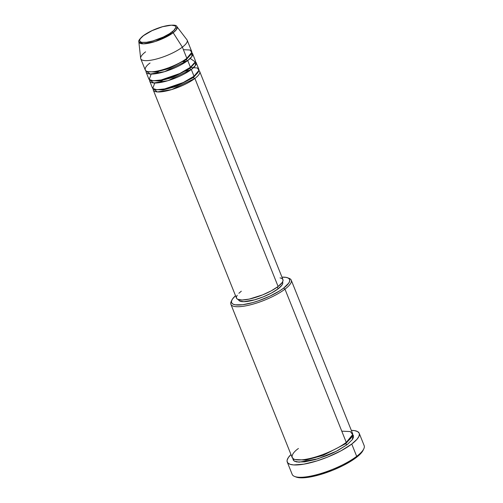 <?xml version="1.0" encoding="UTF-8"?>
<svg xmlns="http://www.w3.org/2000/svg" width="503" height="503" viewBox="0 0 503 503"><rect width="100%" height="100%" fill="white"/><g stroke="black" fill="none" stroke-linecap="round" stroke-linejoin="round"><path stroke-width="0.75" d="M171.957 32.01C169.272 34.411 157.282 40.818 146.587 42.283C136.2 43.516 139.645 38.197 143.474 35.65A1.251 0.868 -127.2 0 0 143.16 35.776A1.251 0.868 -127.2 0 0 142.959 36.053A1.251 0.868 52.8 0 1 143.16 35.776A1.251 0.868 52.8 0 1 143.474 35.65L152.051 30.652L162.544 26.722L171.404 25.188L174.874 25.791L175.648 26.571L175.736 27.621L173.849 30.4L169.511 33.695L163.374 37.015L152.887 40.944L146.587 42.283L141.984 42.334L140.551 41.868L139.777 41.095L139.689 40.039L140.299 38.744L143.474 35.65C146.153 33.255 158.149 26.841 168.838 25.383C179.231 24.15 175.78 29.47 171.957 32.01A1.251 0.868 52.8 0 1 173.177 32.726A1.251 0.868 -127.2 0 0 171.957 32.01M140.765 58.776L145.235 69.961A25.005 6.684 -21.8 0 0 162.035 69.911A25.005 6.684 -21.8 0 0 186.846 58.323L182.375 47.137A25.005 6.684 -21.8 0 1 156.729 58.952A25.005 6.684 -21.8 0 1 140.645 58.291L138.853 41.894L143.437 43.843L155.301 41.491L173.177 32.726A20.56 5.495 158.2 0 1 152.088 42.441A20.56 5.495 158.2 0 1 138.853 41.894C138.193 40.913 139.627 38.876 143.166 35.776C148.354 32.01 154.811 28.973 162.526 26.672C171.793 24.647 176.597 24.641 176.93 26.665A20.56 5.495 158.2 0 1 173.177 32.726L182.375 47.137L173.177 32.726L176.383 29.671L176.93 26.665L186.94 39.768A25.005 6.684 -21.8 0 1 182.375 47.137A25.005 6.684 158.2 0 1 157.558 58.725A25.005 6.684 158.2 0 1 140.765 58.776A25.005 6.684 158.2 0 1 145.581 51.84M194.9 78.455A1.251 0.868 52.8 0 1 193.536 77.456L198.157 72.149L193.536 77.456A1.251 0.868 52.8 0 1 193.498 76.601A1.251 0.868 -127.2 0 0 193.536 77.456L175.987 86.516L162.89 89.993L154.849 89.471L162.89 89.993L175.987 86.516L193.536 77.456A1.251 0.868 -127.2 0 0 194.9 78.455A25.005 6.684 158.2 0 1 170.089 90.043A25.005 6.684 158.2 0 1 153.289 90.094A25.005 6.684 158.2 0 1 153.22 88.824L157.332 91.93L171.724 89.565L194.9 78.455L278.115 286.503L194.9 78.455A25.005 6.684 158.2 0 0 199.716 71.52A25.005 6.684 158.2 0 0 198.892 70.558M154.742 83.026L152.767 88.44L156.817 89.716L164.77 88.886L183.287 82.511L194.007 76.223L191.322 69.508L194.007 76.223A25.005 6.684 -21.8 0 0 198.823 69.288L196.139 62.573A25.005 6.684 158.2 0 0 195.309 61.611L195.491 65.409L191.322 69.508A25.005 6.684 158.2 0 1 166.512 81.096A25.005 6.684 158.2 0 1 149.712 81.146L152.396 87.855A25.005 6.684 -21.8 0 0 169.19 87.805A25.005 6.684 -21.8 0 0 194.007 76.223L198.93 70.338L197.371 67.987L191.19 67.521M196.139 62.573A25.005 6.684 158.2 0 1 191.322 69.508A1.251 0.868 52.8 0 1 189.952 68.509L194.579 63.202L189.952 68.509A1.251 0.868 52.8 0 1 189.92 67.647A1.251 0.868 -127.2 0 0 189.952 68.509L172.403 77.563L159.306 81.046L151.271 80.518L159.306 81.046L172.403 77.563L189.952 68.509A1.251 0.868 -127.2 0 0 191.322 69.508L168.14 80.618L153.755 82.982L149.643 79.876A25.005 6.684 158.2 0 0 149.712 81.146M151.164 74.079L149.19 79.493L153.239 80.769L161.193 79.939L179.709 73.564L190.43 67.27L187.745 60.561L190.43 67.27A25.005 6.684 -21.8 0 0 195.246 60.341L192.561 53.626A25.005 6.684 158.2 0 0 191.731 52.658L191.913 56.462L187.745 60.561A25.005 6.684 158.2 0 1 162.928 72.149A25.005 6.684 158.2 0 1 146.128 72.199L148.813 78.908A25.005 6.684 -21.8 0 0 165.613 78.858A25.005 6.684 -21.8 0 0 190.43 67.27L195.233 61.888L190.216 58.461M156.332 72.011L157.992 70.91M183.086 60.876L185.041 60.523M192.561 53.626A25.005 6.684 158.2 0 1 187.745 60.561A1.251 0.868 52.8 0 1 186.374 59.561L190.995 54.249L186.374 59.561A1.251 0.868 52.8 0 1 186.343 58.7A1.251 0.868 -127.2 0 0 186.374 59.561L168.826 68.615L155.729 72.099L147.693 71.571L155.729 72.099L168.826 68.615L186.374 59.561A1.251 0.868 -127.2 0 0 187.745 60.561L164.563 71.671L150.177 74.035L146.065 70.929A25.005 6.684 158.2 0 0 146.128 72.199M150.051 63.026C145.109 66.314 140.658 73.18 154.075 71.589C167.889 69.703 183.381 61.423 186.846 58.323A25.005 6.684 -21.8 0 0 191.662 51.388L187.191 40.202A25.005 6.684 158.2 0 1 182.375 47.137L186.846 58.323L191.788 52.337L189.996 50.004L183.394 49.69M231.87 300.09L231.166 301.567A32.506 8.683 -21.8 0 0 248.715 305.239A32.506 8.683 -21.8 0 0 284.975 289.15L283.604 288.15A31.255 8.35 158.2 0 1 248.74 303.617A31.255 8.35 158.2 0 1 231.87 300.09A31.255 8.35 158.2 0 1 235.536 295.72L232.487 299.027L231.506 301.115L231.644 302.812L232.895 304.07L235.209 304.818L242.641 304.736L252.808 302.573L258.448 300.8L269.746 296.229L279.662 290.866L283.604 288.15L288.728 283.151L289.709 281.064L289.577 279.36L288.326 278.109A32.506 8.683 158.2 0 1 291.237 280.133A32.506 8.683 158.2 0 1 284.975 289.15A32.506 8.683 158.2 0 1 252.713 304.214A32.506 8.683 158.2 0 1 230.877 304.277A32.506 8.683 158.2 0 1 231.587 300.8M287.257 462.068L292.18 474.373A38.756 10.356 -21.8 0 0 318.217 474.298A38.756 10.356 -21.8 0 0 356.677 456.34A38.756 10.356 158.2 0 1 294.657 476.479L296.185 477.064A37.505 10.022 -21.8 0 0 356.206 457.573L356.677 456.34L351.76 444.036A38.756 10.356 158.2 0 1 313.3 461.993A38.756 10.356 158.2 0 1 287.257 462.068A38.756 10.356 158.2 0 1 290.967 454.511L288.37 457.523L287.15 460.107L287.062 461.232L287.93 463.068L290.149 464.319L293.645 464.929L303.862 464.162L317.035 460.886L327.654 457.07L341.059 450.789L351.76 444.036L356.677 456.34A38.756 10.356 -21.8 0 0 364.147 445.589L359.224 433.29A38.756 10.356 158.2 0 1 351.76 444.036L356.998 439.282L358.89 436.491L359.419 434.127L359.161 433.14L357.608 431.587L354.734 430.65L351.327 430.373A38.756 10.356 158.2 0 1 359.224 433.29M292.909 458.516L294.148 461.012L299.021 462.182L317.783 458.837L336.469 451.191L347.158 444.627L352.49 439.427L353.508 437.252L353.364 435.485L352.678 434.605L352.446 439.484L347.158 444.627A1.251 0.868 52.8 0 1 345.794 443.621L351.811 436.849L345.794 443.621A1.251 0.868 52.8 0 1 345.756 442.766A1.251 0.868 -127.2 0 0 345.794 443.621L323.008 455.429L305.887 460.063L295.079 459.541L305.887 460.063L323.008 455.429L345.794 443.621A1.251 0.868 -127.2 0 0 347.158 444.627L338.186 450.286L332.747 453.021L326.937 455.555L315.13 459.623L304.554 461.873L296.827 461.961L294.418 461.176L293.117 459.874L292.972 458.107M230.877 304.277L292.168 457.516A32.506 8.683 -21.8 0 0 314.004 457.447A32.506 8.683 -21.8 0 0 346.265 442.389L352.678 434.605L350.352 431.574L341.776 431.159M153.289 90.094L236.498 298.134A25.005 6.684 -21.8 0 0 253.298 298.084A25.005 6.684 -21.8 0 0 278.115 286.503L271.211 290.86L262.56 294.909L249.205 299.103L242.025 300.014L237.542 299.235L236.542 298.235L236.429 296.871L237.215 295.198M238.435 299.612L238.554 299.907A23.754 6.35 -21.8 0 0 254.512 299.863A23.754 6.35 -21.8 0 0 278.09 288.854L277.367 287.05L278.09 288.854L271.532 292.991L263.314 296.845L254.681 299.813L243.804 301.693L239.547 300.951L238.466 299.618M298.43 448.5C292.004 452.775 286.213 461.704 303.661 459.635C321.618 457.177 341.757 446.413 346.265 442.389L284.975 289.15L346.265 442.389A32.506 8.683 -21.8 0 0 352.528 433.372L291.237 280.133M305.063 461.804L305.749 461.364M363.109 450.273L359.884 454.448L351.471 460.836L342.782 465.709L332.879 470.186L319.254 474.882L309.861 477.051L302.083 477.85L296.173 477.058M288.326 278.109L286.006 277.354L281.963 277.153A31.255 8.35 158.2 0 1 287.628 277.788A31.255 8.35 158.2 0 1 283.604 288.15L284.975 289.15A32.506 8.683 -21.8 0 0 289.156 278.373L287.628 277.788M282.623 282.177L282.73 283.472L281.982 285.056L278.09 288.854A23.754 6.35 -21.8 0 0 282.661 282.265L282.541 281.969M238.868 293.287L241.314 291.199M280.033 277.863L281.887 278.467L282.887 279.467L282.994 280.831L282.214 282.504L278.115 286.503A25.005 6.684 -21.8 0 0 282.931 279.567L199.716 71.52M363.097 450.298L363.801 448.821A38.756 10.356 158.2 0 1 356.677 456.34L356.206 457.573A37.505 10.022 -21.8 0 0 363.097 450.298A37.505 10.022 -21.8 0 0 363.392 449.588M158.803 82.743L164.431 79.178M184.123 71.307L190.656 70.005M155.226 73.796L158.47 71.621M183.23 61.718L187.078 61.058"/></g></svg>
